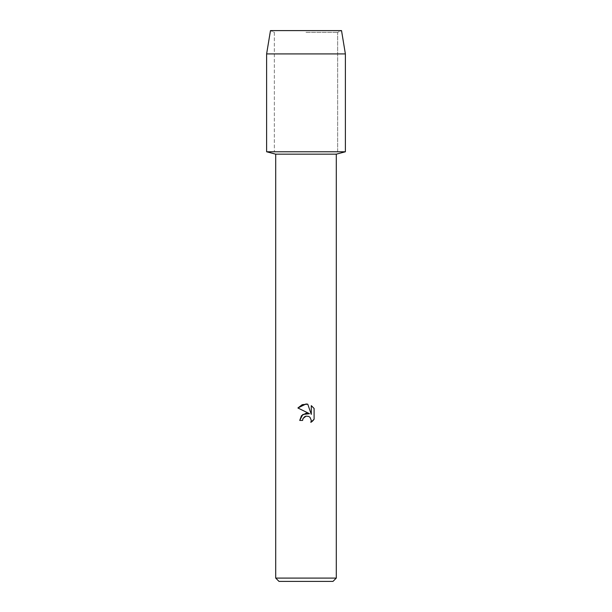 <?xml version="1.0" encoding="UTF-8"?>
<svg xmlns="http://www.w3.org/2000/svg" width="612" height="612" viewBox="0 0 612 612"><rect width="100%" height="100%" fill="white"/><g stroke="black" fill="none" stroke-linecap="round" stroke-linejoin="round"><path stroke-width="0.46" stroke-dasharray="3.06 2.29" d="M306 32.321L337.656 32.321L306 32.321M341.527 30.6L270.473 30.6L341.527 30.6L337.656 32.321L337.656 151.776L266.618 151.776L337.656 151.776L337.656 32.321L341.527 30.6M336.294 154.163L275.706 154.163M345.382 151.776L306 151.776L345.382 151.776M336.294 578.095L275.706 578.095M332.989 581.4L279.011 581.4M314.101 419.235L314.101 408.479M312.35 421.27L312.847 420.796M299.727 420.436L302.596 420.436M297.899 407.982L309.473 413.689M311.294 405.641L311.294 414.362L307.76 404.18M345.382 53.917L266.618 53.917M274.344 32.321L274.344 151.776L274.344 32.321L270.473 30.6L274.344 32.321"/><path stroke-width="0.92" d="M341.527 30.6L270.473 30.6L341.527 30.6L345.382 53.917L345.382 151.776L306 151.776L345.382 151.776L336.294 154.163L336.294 578.095L275.706 578.095L279.011 581.4L332.989 581.4L336.294 578.095M275.706 578.095L275.706 154.163L336.294 154.163M306 416.16L303.055 418.463L302.596 420.436L299.727 420.436L301.502 415.655L306 413.268L309.473 413.689L297.899 407.982L306 403.989L307.76 404.18L311.294 414.362L311.294 405.641L314.101 408.479L314.101 419.235L310.842 422.357L311.301 420.406L310.032 417.33L308.616 416.382L306 416.16L308.616 416.382L310.032 417.33L311.301 420.406L310.842 422.357L312.35 421.27M302.596 420.436L302.886 418.838M312.847 420.796L314.101 419.235M309.473 413.689L302.802 414.5L299.727 420.436M303.055 418.463L304.707 416.673M304.753 416.65L305.893 416.183M314.101 408.479L311.294 405.641M307.76 404.18L302.259 404.662L297.899 407.982M270.473 30.6L266.618 53.917L266.618 151.776L306 151.776L266.618 151.776L275.706 154.163M266.618 53.917L345.382 53.917"/></g></svg>
